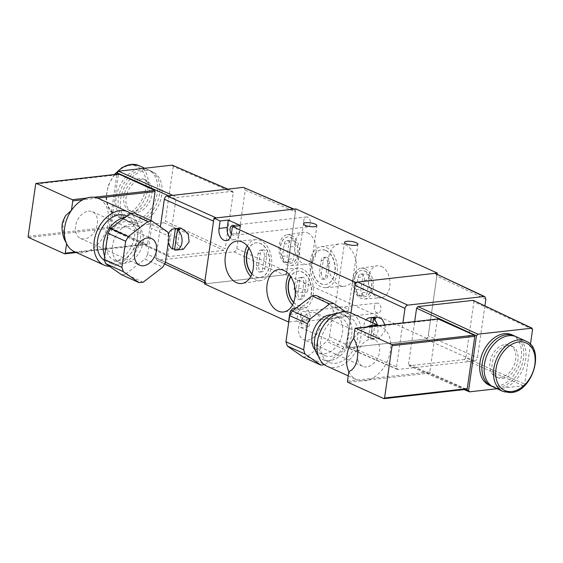 <?xml version="1.0" encoding="UTF-8"?>
<svg xmlns="http://www.w3.org/2000/svg" width="563" height="563" viewBox="0 0 563 563"><rect width="100%" height="100%" fill="white"/><g stroke="black" fill="none" stroke-linecap="round" stroke-linejoin="round"><path stroke-width="0.42" stroke-dasharray="2.81 2.11" d="M346.146 311.029A6.749 1.858 8.2 0 0 348.427 309.988A6.749 1.858 8.2 0 0 344.626 307.715A6.749 1.858 8.2 0 0 337.336 307.032A6.749 1.858 8.2 0 0 335.062 308.067A6.749 1.858 8.2 0 0 338.863 310.34A6.749 1.858 8.2 0 0 346.146 311.029M305.153 292.436A6.749 1.858 8.2 0 0 307.426 291.395A6.749 1.858 8.2 0 0 303.626 289.122A6.749 1.858 8.2 0 0 296.342 288.439A6.749 1.858 8.2 0 0 294.069 289.473A6.749 1.858 8.2 0 0 297.869 291.747A6.749 1.858 8.2 0 0 305.153 292.436M363.438 295.301A4.835 3.202 83.5 0 1 360.946 289.269L362.713 276.989A4.835 3.202 83.5 0 1 365.331 273.618A4.835 3.202 83.5 0 1 369.032 279.853L367.259 292.134A4.835 3.202 83.5 0 1 364.648 295.505A4.835 3.202 83.5 0 1 363.438 295.301M358.765 295.828A4.835 3.202 83.5 0 1 356.266 289.797L358.04 277.517A4.835 3.202 83.5 0 1 360.651 274.146A4.835 3.202 83.5 0 1 364.352 280.381L362.579 292.661A4.835 3.202 83.5 0 1 359.968 296.032A4.835 3.202 83.5 0 1 358.765 295.828M321.48 272.823A4.835 3.202 -96.5 0 0 323.971 278.861A4.835 3.202 -96.5 0 0 325.175 279.065A4.835 3.202 -96.5 0 0 327.793 275.687L329.559 263.414A4.835 3.202 -96.5 0 0 325.857 257.171A4.835 3.202 -96.5 0 0 323.246 260.549L321.48 272.823L319.369 273.062L321.142 260.789A4.835 3.202 83.5 0 1 323.753 257.411A4.835 3.202 83.5 0 1 327.455 263.646L325.688 275.926A4.835 3.202 83.5 0 1 323.071 279.304A4.835 3.202 83.5 0 1 321.867 279.1A4.835 3.202 83.5 0 1 319.369 273.062M289.649 261.83A4.835 3.202 83.5 0 1 287.158 255.799L288.925 243.526A4.835 3.202 83.5 0 1 291.535 240.148A4.835 3.202 83.5 0 1 295.237 246.383L293.471 258.663A4.835 3.202 83.5 0 1 290.853 262.034A4.835 3.202 83.5 0 1 289.649 261.83M284.969 262.365A4.835 3.202 83.5 0 1 282.478 256.334L284.245 244.053A4.835 3.202 83.5 0 1 286.856 240.675A4.835 3.202 83.5 0 1 290.557 246.918L288.791 259.191A4.835 3.202 83.5 0 1 286.18 262.569A4.835 3.202 83.5 0 1 284.969 262.365M345.281 244.708A21.345 14.124 83.5 0 1 356.583 267.699A21.345 14.124 83.5 0 1 344.387 286.257A21.345 14.124 83.5 0 1 339.433 285.321A21.345 14.124 83.5 0 1 328.116 262.886A21.345 14.124 83.5 0 1 339.588 243.856A21.345 14.124 83.5 0 1 345.281 244.708M326.463 247.544A20.592 13.625 83.5 0 1 337.371 269.726A20.592 13.625 83.5 0 1 325.597 287.63A20.592 13.625 83.5 0 1 320.819 286.729A20.592 13.625 83.5 0 1 309.903 265.082A20.592 13.625 83.5 0 1 320.966 246.721A20.592 13.625 83.5 0 1 326.463 247.544M326.033 250.514A17.467 11.556 83.5 0 1 335.288 269.107A17.467 11.556 83.5 0 1 325.604 284.491A17.467 11.556 83.5 0 1 321.248 283.752A17.467 11.556 83.5 0 1 311.993 265.166A17.467 11.556 83.5 0 1 321.677 249.782A17.467 11.556 83.5 0 1 326.033 250.514M325.801 250.542A17.467 11.556 83.5 0 1 335.055 269.128A17.467 11.556 83.5 0 1 325.372 284.519A17.467 11.556 83.5 0 1 321.016 283.78A17.467 11.556 83.5 0 1 311.761 265.187A17.467 11.556 83.5 0 1 321.445 249.803A17.467 11.556 83.5 0 1 325.801 250.542M307.672 232.913A16.151 10.683 83.5 0 1 316.23 250.317A16.151 10.683 83.5 0 1 306.997 264.357A16.151 10.683 83.5 0 1 303.246 263.646A16.151 10.683 83.5 0 1 294.688 246.671A16.151 10.683 83.5 0 1 303.366 232.273A16.151 10.683 83.5 0 1 307.672 232.913M291.395 235.369A15.497 10.254 83.5 0 1 299.607 252.069A15.497 10.254 83.5 0 1 290.747 265.539A15.497 10.254 83.5 0 1 287.144 264.863A15.497 10.254 83.5 0 1 278.931 248.572A15.497 10.254 83.5 0 1 287.257 234.75A15.497 10.254 83.5 0 1 291.395 235.369M291.085 237.516A13.238 8.762 83.5 0 1 298.101 251.605A13.238 8.762 83.5 0 1 290.761 263.273A13.238 8.762 83.5 0 1 287.454 262.71A13.238 8.762 83.5 0 1 280.444 248.621A13.238 8.762 83.5 0 1 287.784 236.96A13.238 8.762 83.5 0 1 291.085 237.516M290.902 237.537A13.238 8.762 83.5 0 1 297.911 251.633A13.238 8.762 83.5 0 1 290.571 263.294A13.238 8.762 83.5 0 1 287.271 262.731A13.238 8.762 83.5 0 1 280.254 248.642A13.238 8.762 83.5 0 1 287.594 236.981A13.238 8.762 83.5 0 1 290.902 237.537M381.468 266.383A16.151 10.683 83.5 0 1 390.018 283.78A16.151 10.683 83.5 0 1 380.785 297.827A16.151 10.683 83.5 0 1 377.041 297.116A16.151 10.683 83.5 0 1 368.476 280.142A16.151 10.683 83.5 0 1 377.154 265.743A16.151 10.683 83.5 0 1 381.468 266.383M365.19 268.832A15.497 10.254 83.5 0 1 373.396 285.532A15.497 10.254 83.5 0 1 364.535 299.009A15.497 10.254 83.5 0 1 360.939 298.327A15.497 10.254 83.5 0 1 352.727 282.035A15.497 10.254 83.5 0 1 361.052 268.22A15.497 10.254 83.5 0 1 365.19 268.832M364.88 270.986A13.238 8.762 83.5 0 1 371.897 285.075A13.238 8.762 83.5 0 1 364.55 296.736A13.238 8.762 83.5 0 1 361.249 296.18A13.238 8.762 83.5 0 1 354.233 282.091A13.238 8.762 83.5 0 1 361.573 270.43A13.238 8.762 83.5 0 1 364.88 270.986M364.69 271.007A13.238 8.762 83.5 0 1 371.707 285.096A13.238 8.762 83.5 0 1 364.367 296.757A13.238 8.762 83.5 0 1 361.059 296.201A13.238 8.762 83.5 0 1 354.05 282.112A13.238 8.762 83.5 0 1 361.39 270.451A13.238 8.762 83.5 0 1 364.69 271.007M300.677 314.928A5.025 3.322 -96.5 0 0 304.52 321.41A5.025 3.322 -96.5 0 0 307.236 317.905A5.025 3.322 -96.5 0 0 303.387 311.423A5.025 3.322 -96.5 0 0 300.677 314.928M374.36 306.589A5.025 3.322 -96.5 0 0 378.209 313.063A5.025 3.322 -96.5 0 0 380.919 309.559A5.025 3.322 -96.5 0 0 377.076 303.084A5.025 3.322 -96.5 0 0 374.36 306.589M231.351 233.976A5.025 3.322 -96.5 0 0 233.948 235.292A5.025 3.322 -96.5 0 0 236.657 231.787A5.025 3.322 -96.5 0 0 235.081 226.249M303.788 220.471A5.025 3.322 -96.5 0 0 307.637 226.952A5.025 3.322 -96.5 0 0 310.347 223.448A5.025 3.322 -96.5 0 0 306.504 216.966A5.025 3.322 -96.5 0 0 303.788 220.471M301.184 277.728A4.835 3.202 -96.5 0 0 299.973 277.524A4.835 3.202 -96.5 0 0 297.363 280.895L295.589 293.175A4.835 3.202 -96.5 0 0 299.291 299.41A4.835 3.202 -96.5 0 0 301.909 296.032L303.675 283.759A4.835 3.202 -96.5 0 0 301.184 277.728M303.52 277.46A4.835 3.202 -96.5 0 0 302.317 277.256A4.835 3.202 -96.5 0 0 299.699 280.627L297.933 292.908A4.835 3.202 -96.5 0 0 301.634 299.143A4.835 3.202 -96.5 0 0 304.245 295.772L306.012 283.492A4.835 3.202 -96.5 0 0 303.52 277.46M261.886 250.352A4.835 3.202 -96.5 0 0 260.683 250.148A4.835 3.202 -96.5 0 0 258.065 253.526L256.299 265.799A4.835 3.202 -96.5 0 0 260 272.042A4.835 3.202 -96.5 0 0 262.611 268.664L264.378 256.39A4.835 3.202 -96.5 0 0 261.886 250.352M264.23 250.092A4.835 3.202 -96.5 0 0 263.02 249.888A4.835 3.202 -96.5 0 0 260.409 253.259L258.635 265.539A4.835 3.202 -96.5 0 0 262.337 271.774A4.835 3.202 -96.5 0 0 264.948 268.403L266.721 256.123A4.835 3.202 -96.5 0 0 264.23 250.092M250.732 276.475A20.592 13.625 -96.5 0 0 255.173 279.755A20.592 13.625 -96.5 0 0 260.669 280.578A20.592 13.625 -96.5 0 0 271.732 262.217A20.592 13.625 -96.5 0 0 260.817 240.57A20.592 13.625 -96.5 0 0 256.038 239.669A20.592 13.625 -96.5 0 0 247.27 245.89M251.844 274.012A17.467 11.556 -96.5 0 0 255.602 276.785A17.467 11.556 -96.5 0 0 259.958 277.517A17.467 11.556 -96.5 0 0 269.642 262.133A17.467 11.556 -96.5 0 0 260.387 243.547A17.467 11.556 -96.5 0 0 256.031 242.808A17.467 11.556 -96.5 0 0 248.902 248.044M251.921 273.815A17.467 11.556 -96.5 0 0 255.834 276.757A17.467 11.556 -96.5 0 0 260.19 277.496A17.467 11.556 -96.5 0 0 269.874 262.105A17.467 11.556 -96.5 0 0 260.62 243.519A17.467 11.556 -96.5 0 0 256.264 242.78A17.467 11.556 -96.5 0 0 249.022 248.22M292.486 304.963A20.592 13.625 -96.5 0 0 296.926 308.243A20.592 13.625 -96.5 0 0 302.422 309.066A20.592 13.625 -96.5 0 0 313.485 290.705A20.592 13.625 -96.5 0 0 302.57 269.058A20.592 13.625 -96.5 0 0 297.792 268.157A20.592 13.625 -96.5 0 0 289.023 274.371M293.597 302.5A17.467 11.556 -96.5 0 0 297.355 305.266A17.467 11.556 -96.5 0 0 301.712 306.005A17.467 11.556 -96.5 0 0 311.395 290.621A17.467 11.556 -96.5 0 0 302.141 272.035A17.467 11.556 -96.5 0 0 297.785 271.296A17.467 11.556 -96.5 0 0 290.656 276.524M293.675 302.296A17.467 11.556 -96.5 0 0 297.588 305.237A17.467 11.556 -96.5 0 0 301.944 305.976A17.467 11.556 -96.5 0 0 311.628 290.592A17.467 11.556 -96.5 0 0 302.373 272.006A17.467 11.556 -96.5 0 0 298.017 271.267A17.467 11.556 -96.5 0 0 290.775 276.707M309.024 326.674L310.1 319.207A9.423 6.235 -96.5 0 0 302.894 307.053A9.423 6.235 -96.5 0 0 297.806 313.626L296.729 321.093L309.024 326.674L300.839 327.603L301.916 320.129A9.423 6.235 -96.5 0 0 296.11 308.06M300.839 327.603L345.935 348.054L427.81 338.785L286.377 274.638L204.503 283.907M484.912 305.878L477.445 357.716C477.037 359.539 476.108 360.623 474.672 360.974L397.619 369.483L396.556 366.879L346.365 345.063L350.988 312.972L345.935 348.054M437.134 274.075L427.81 338.785M295.849 208.915L286.377 274.638M296.729 321.093L288.777 321.994M240.605 225.622L239.528 233.089A9.423 6.235 83.5 0 1 234.44 239.662A9.423 6.235 83.5 0 1 230.084 237.79M181.068 228.036L175.346 235.482L176.395 243.744L183.418 249.261M168.471 234.173A10.676 7.066 -96.5 0 0 167.985 236.312A10.676 7.066 -96.5 0 0 168.309 242.343M174.706 248.804L174.826 248.79A10.676 7.066 83.5 0 0 176.873 249.719L174.53 249.986M176.873 249.719L179.766 229.627M177.549 229.88L174.826 248.79M516.454 336.836A27.629 19.269 -65.6 0 1 524.484 364.873A27.629 19.269 -65.6 0 1 501.253 388.294A27.629 19.269 -65.6 0 1 493.631 387.168M507.411 345.569A17.27 12.041 -65.6 0 1 512.175 346.273A17.27 12.041 -65.6 0 1 517.193 363.797A17.27 12.041 -65.6 0 1 502.675 378.435A17.27 12.041 -65.6 0 1 497.91 377.731A17.27 12.041 -65.6 0 1 492.892 360.207A17.27 12.041 -65.6 0 1 507.411 345.569M505.173 344.556A17.27 12.041 -65.6 0 1 509.937 345.26A17.27 12.041 -65.6 0 1 514.962 362.783A17.27 12.041 -65.6 0 1 500.437 377.421A17.27 12.041 -65.6 0 1 495.672 376.717A17.27 12.041 -65.6 0 1 490.655 359.194A17.27 12.041 -65.6 0 1 505.173 344.556M515.314 336.385A27.629 19.269 -65.6 0 1 521.992 364.69A27.629 19.269 -65.6 0 1 499.022 387.281A27.629 19.269 -65.6 0 1 492.534 386.612M511.985 334.809A27.629 19.269 -65.6 0 1 520.015 362.846A27.629 19.269 -65.6 0 1 496.784 386.267A27.629 19.269 -65.6 0 1 489.163 385.141M311.564 312.352A14.603 10.183 114.4 0 0 299.291 324.724A14.603 10.183 114.4 0 0 303.534 339.538A14.603 10.183 114.4 0 0 307.56 340.136A14.603 10.183 114.4 0 0 319.833 327.757A14.603 10.183 114.4 0 0 315.59 312.944A14.603 10.183 114.4 0 0 311.564 312.352M366.654 366.935A14.603 10.183 -65.6 0 1 362.628 366.344A14.603 10.183 -65.6 0 1 358.385 351.53A14.603 10.183 -65.6 0 1 370.658 339.151A14.603 10.183 -65.6 0 1 374.691 339.749A14.603 10.183 -65.6 0 1 378.934 354.563A14.603 10.183 -65.6 0 1 366.654 366.935M315.407 350.348A20.444 14.251 114.4 0 0 318.848 352.902A20.444 14.251 114.4 0 0 342.522 332.564A20.444 14.251 114.4 0 0 335.738 315.667A20.444 14.251 114.4 0 0 331.544 314.759M317.968 338.687A20.444 14.251 114.4 0 0 324.752 355.577A20.444 14.251 114.4 0 0 348.427 335.238A20.444 14.251 114.4 0 0 341.642 318.348A20.444 14.251 114.4 0 0 317.968 338.687M318.369 356.013A24.821 17.305 114.4 0 0 322.944 359.567A24.821 17.305 114.4 0 0 351.685 334.872A24.821 17.305 114.4 0 0 343.451 314.358A24.821 17.305 114.4 0 0 337.758 313.26M320.607 341.734A24.821 17.305 114.4 0 0 328.848 362.248A24.821 17.305 114.4 0 0 357.589 337.547A24.821 17.305 114.4 0 0 349.349 317.032A24.821 17.305 114.4 0 0 320.607 341.734M327.04 366.231A29.199 20.359 114.4 0 0 360.855 337.181A29.199 20.359 114.4 0 0 351.164 313.049M348.835 371.65A29.199 20.359 114.4 0 0 356.597 379.638A29.199 20.359 114.4 0 0 357.519 380.018A29.199 20.359 114.4 0 0 372.263 378.35A29.199 20.359 114.4 0 0 390.412 350.58A29.199 20.359 114.4 0 0 380.722 326.456A29.199 20.359 114.4 0 0 379.793 326.068L365.056 327.743A29.199 20.359 114.4 0 0 353.627 338.391M396.556 366.879L402.897 322.859M532.577 329.475L473.912 301.726L465.819 357.892L524.702 384.128L523.316 385.754L497.059 388.723M523.316 385.754L464.44 359.518L465.819 357.892M464.44 359.518L409.463 365.739L469.521 391.841M466.002 389.364L408.506 364.381L409.463 365.739L409.041 365.683L464.053 389.589M408.506 364.381L414.685 321.522M473.912 301.726L472.962 300.368M485.869 299.234L436.853 276.046L428.239 335.794L477.445 357.716M474.672 360.974L425.473 339.046L348.272 347.786L398.463 369.595M425.473 339.046C426.909 338.701 427.831 337.617 428.239 335.794M346.365 345.063L347.427 347.667L348.272 347.786M436.853 276.046L435.832 273.463M530.423 344.394L524.702 384.128M347.462 381.158L429.78 371.84L437.31 319.559L379.793 326.068A29.199 20.359 114.4 0 0 378.392 325.632M438.063 318.94L437.31 319.559M383.818 398.604L466.502 389.244L430.273 373.016L347.948 382.333M429.78 371.84L430.273 373.016M366.633 326.962A29.199 20.359 114.4 0 0 365.056 327.743L354.993 328.876M303.126 357.062L307.18 356.604L326.765 341.544L329.439 336.836L333.197 310.727L331.818 306.476L315.998 295.427M307.18 356.604L324.914 364.641L344.493 349.588L326.765 341.544M329.439 336.836L347.167 344.873L350.932 318.771L333.197 310.727M331.818 306.476L349.553 314.52L345.598 311.761M324.914 364.641L324.429 364.697M347.167 344.873L344.493 349.588M349.553 314.52L350.932 318.771M384.965 324.886L385.24 330.678L379.427 338.131L372.256 332.627L371.165 324.372L376.978 316.92M377.414 324.957A10.676 7.066 83.5 0 1 377.886 331.508A10.676 7.066 83.5 0 1 372.115 338.954A10.676 7.066 83.5 0 1 370.489 338.863L372.833 338.595A10.676 7.066 -96.5 0 1 370.778 337.666L368.441 337.934A10.676 7.066 83.5 0 1 363.944 325.189A10.676 7.066 83.5 0 1 366.126 319.833M368.441 337.934L370.75 321.93M372.797 322.859L370.489 338.863M370.778 337.666L373.508 318.757M375.725 318.503L372.833 338.595M141.7 168.583A27.629 19.269 -65.6 0 1 148.153 169.794A27.629 19.269 -65.6 0 1 156.183 197.831A27.629 19.269 -65.6 0 1 132.952 221.252A27.629 19.269 -65.6 0 1 125.324 220.126A27.629 19.269 -65.6 0 1 117.083 192.849A27.629 19.269 -65.6 0 1 139.343 168.851M134.374 211.392A17.27 12.041 -65.6 0 1 129.61 210.689A17.27 12.041 -65.6 0 1 124.585 193.165A17.27 12.041 -65.6 0 1 139.11 178.527A17.27 12.041 -65.6 0 1 143.875 179.231A17.27 12.041 -65.6 0 1 148.892 196.754A17.27 12.041 -65.6 0 1 134.374 211.392M136.605 212.406A17.27 12.041 -65.6 0 1 131.841 211.702A17.27 12.041 -65.6 0 1 126.823 194.179A17.27 12.041 -65.6 0 1 141.341 179.541A17.27 12.041 -65.6 0 1 146.106 180.244A17.27 12.041 -65.6 0 1 151.123 197.768A17.27 12.041 -65.6 0 1 136.605 212.406M135.183 222.265A27.629 19.269 -65.6 0 1 127.562 221.139A27.629 19.269 -65.6 0 1 119.532 193.102A27.629 19.269 -65.6 0 1 142.763 169.688A27.629 19.269 -65.6 0 1 150.384 170.807A27.629 19.269 -65.6 0 1 158.421 198.845A27.629 19.269 -65.6 0 1 135.183 222.265M137.421 223.279A27.629 19.269 -65.6 0 1 129.793 222.153A27.629 19.269 -65.6 0 1 121.763 194.115A27.629 19.269 -65.6 0 1 144.994 170.702A27.629 19.269 -65.6 0 1 152.622 171.821A27.629 19.269 -65.6 0 1 160.652 199.858A27.629 19.269 -65.6 0 1 137.421 223.279M88.447 211.16A14.603 10.183 -65.6 0 1 92.48 211.751A14.603 10.183 -65.6 0 1 96.716 226.565A14.603 10.183 -65.6 0 1 84.443 238.944A14.603 10.183 -65.6 0 1 80.418 238.346A14.603 10.183 -65.6 0 1 76.174 223.532A14.603 10.183 -65.6 0 1 88.447 211.16M143.037 242.09A20.444 14.251 114.4 0 0 136.253 225.193A20.444 14.251 114.4 0 0 112.579 245.531A20.444 14.251 114.4 0 0 119.37 262.428A20.444 14.251 114.4 0 0 143.037 242.09M137.133 239.409A20.444 14.251 114.4 0 0 130.349 222.519A20.444 14.251 114.4 0 0 106.674 242.857A20.444 14.251 114.4 0 0 113.466 259.747A20.444 14.251 114.4 0 0 137.133 239.409M104.648 256.017A24.821 17.305 114.4 0 0 111.657 263.737A24.821 17.305 114.4 0 0 140.398 239.043A24.821 17.305 114.4 0 0 132.157 218.528A24.821 17.305 114.4 0 0 124.824 217.578M104.528 260.423A24.821 17.305 114.4 0 0 105.753 261.063A24.821 17.305 114.4 0 0 134.494 236.361A24.821 17.305 114.4 0 0 126.253 215.854M109.503 266.334A29.199 20.359 114.4 0 0 137.759 235.996A29.199 20.359 114.4 0 0 130.672 213.398M74.386 251.647A29.199 20.359 114.4 0 0 75.308 252.027L90.052 250.359A29.199 20.359 114.4 0 0 108.202 222.589A29.199 20.359 114.4 0 0 98.504 198.458M244.166 187.486L245.229 190.09L236.798 248.579C236.39 250.394 235.468 251.478 234.032 251.83L156.929 260.317L155.909 257.734L160.356 226.889M172.257 165.121L173.214 166.486L233.272 192.581L225.179 248.747L165.339 221.139L163.953 222.765L109.715 228.782L168.823 256.601L110.158 228.852L109.208 227.494L116.872 174.263M233.272 192.581L232.322 191.223L227.551 189.154M227.776 189.126L232.744 191.279L177.345 197.444L175.959 199.07L168.654 195.818M109.208 227.494L167.865 255.236L175.959 199.07M167.865 255.236L168.823 256.601L223.792 250.373L225.179 248.747M245.229 190.09L295.42 211.899L286.806 271.647L236.798 248.579M234.032 251.83L284.041 274.899L206.839 283.639L157.823 260.458M295.42 211.899L293.963 209.126M216.312 217.916C214.869 218.268 213.947 219.352 213.539 221.168M204.643 282.886L206.839 283.639M284.041 274.899C285.476 274.554 286.398 273.47 286.806 271.647M173.214 166.486L165.339 221.139M75.238 252.034L75.308 252.027A29.199 20.359 114.4 0 0 90.052 250.359L147.569 243.842L150.926 220.562M147.569 243.842L146.83 244.462L64.506 253.779M76.301 252.513L147.063 244.504L111.319 228.149L110.834 226.973L28.15 236.333M35.687 184.059L118.371 174.699L110.834 226.973M118.371 174.699L119.11 174.08M65.632 215.601L62.76 224.982L64.618 239.845M97.582 198.077L82.838 199.745M143.157 282.211L125.429 274.167L145.015 259.114L162.742 267.151M165.416 262.442L147.682 254.399L151.447 228.296L169.174 236.333M167.795 232.083L150.068 224.046L134.24 212.997M150.068 224.046L151.447 228.296M147.682 254.399L145.015 259.114M125.429 274.167L121.376 274.624M356.266 289.797L360.946 289.269M282.478 256.334L287.158 255.799M299.699 280.627L297.363 280.895M260.409 253.259L258.065 253.526M258.635 265.539L256.299 265.799M264.948 268.403L262.611 268.664M266.721 256.123L264.378 256.39M297.933 292.908L295.589 293.175M304.245 295.772L301.909 296.032M306.012 283.492L303.675 283.759M239.528 233.089L231.344 234.018M297.806 313.626L290.36 314.471M310.1 319.207L301.916 320.129M284.245 244.053L288.925 243.526M290.557 246.918L295.237 246.383M288.791 259.191L293.471 258.663M321.142 260.789L323.246 260.549M327.455 263.646L329.559 263.414M325.688 275.926L327.793 275.687M358.04 277.517L362.713 276.989M364.352 280.381L369.032 279.853M362.579 292.661L367.259 292.134M502.998 391.419A27.629 19.269 114.4 0 0 510.62 392.545A27.629 19.269 114.4 0 0 533.851 369.124A27.629 19.269 114.4 0 0 525.821 341.087M114.901 174.488A27.629 19.269 114.4 0 0 115.957 215.875A27.629 19.269 114.4 0 0 123.586 217.001A27.629 19.269 114.4 0 0 146.816 193.581A27.629 19.269 114.4 0 0 138.787 165.55M122.776 215.045A26.06 18.171 -65.6 0 1 106.928 192.447A26.06 18.171 -65.6 0 1 129.919 165.452A26.06 18.171 -65.6 0 1 145.761 188.049A26.06 18.171 -65.6 0 1 122.776 215.045M155.909 257.734L165.445 262.238M172.672 195.361L177.345 197.444M163.953 222.765L223.792 250.373M86.751 198.07L94.035 197.247M28.636 237.509L111.319 228.149M348.427 309.988L357.899 244.265M307.426 291.395L316.899 225.672M325.597 287.63L344.387 286.257M290.747 265.539L306.997 264.357M364.535 299.009L380.785 297.827M378.209 313.063L304.52 321.41M307.637 226.952L233.948 235.292M302.317 277.256L299.973 277.524M263.02 249.888L260.683 250.148M260.669 280.578L242.048 283.442M302.422 309.066L283.801 311.93M297.792 268.157L279.002 269.522M256.038 239.669L237.248 241.041M262.337 271.774L260 272.042M301.634 299.143L299.291 299.41M234.44 239.662L226.256 240.591M302.894 307.053L294.709 307.982M306.504 216.966L232.815 225.306M377.076 303.084L303.387 311.423M361.052 268.22L377.154 265.743M287.257 234.75L303.366 232.273M320.966 246.721L339.588 243.856M286.856 240.675L291.535 240.148M286.18 262.569L290.853 262.034M323.753 257.411L325.857 257.171M323.071 279.304L325.175 279.065M360.651 274.146L365.331 273.618M359.968 296.032L364.648 295.505M294.069 289.473L303.534 223.75M335.062 308.067L344.535 242.343M512.175 346.273L509.937 345.26M362.628 366.344L303.534 339.538M318.848 352.902L324.752 355.577M322.944 359.567L328.848 362.248M348.23 375.845L356.597 379.638M378.808 325.583L380.722 326.456M343.451 314.358L349.349 317.032M335.738 315.667L341.642 318.348M374.691 339.749L315.59 312.944M397.619 369.483L347.427 347.667M497.91 377.731L495.672 376.717M379.427 338.131L372.115 338.954M125.324 220.126L115.957 215.875L108.877 209.183L106.076 198.401L108.04 185.952L114.275 174.558M129.61 210.689L131.841 211.702M127.562 221.139L129.793 222.153M92.48 211.751L151.574 238.557M136.253 225.193L130.349 222.519M132.157 218.528L126.766 216.086M111.657 263.737L105.753 261.063M119.37 262.428L113.466 259.747M80.418 238.346L139.511 265.152M156.929 260.317L164.572 263.927M150.384 170.807L152.622 171.821M143.875 179.231L146.106 180.244M144.719 168.238L148.153 169.794"/><path stroke-width="0.84" d="M355.619 245.306A6.749 1.858 8.2 0 0 357.899 244.265A6.749 1.858 8.2 0 0 354.099 241.991A6.749 1.858 8.2 0 0 346.808 241.309A6.749 1.858 8.2 0 0 344.535 242.343A6.749 1.858 8.2 0 0 348.335 244.616A6.749 1.858 8.2 0 0 355.619 245.306M314.626 226.713A6.749 1.858 8.2 0 0 316.899 225.672A6.749 1.858 8.2 0 0 313.098 223.398A6.749 1.858 8.2 0 0 305.815 222.709A6.749 1.858 8.2 0 0 303.534 223.75A6.749 1.858 8.2 0 0 307.335 226.023A6.749 1.858 8.2 0 0 314.626 226.713M235.081 226.249A5.025 3.322 -96.5 0 0 232.815 225.306A5.025 3.322 -96.5 0 0 230.098 228.81A5.025 3.322 -96.5 0 0 231.351 233.976M236.354 282.591A21.345 14.124 -96.5 0 0 242.048 283.442A21.345 14.124 -96.5 0 0 253.519 264.413A21.345 14.124 -96.5 0 0 242.21 241.977A21.345 14.124 -96.5 0 0 237.248 241.041A21.345 14.124 -96.5 0 0 225.052 259.592A21.345 14.124 -96.5 0 0 236.354 282.591M278.108 311.072A21.345 14.124 -96.5 0 0 283.801 311.93A21.345 14.124 -96.5 0 0 295.272 292.894A21.345 14.124 -96.5 0 0 283.963 270.458A21.345 14.124 -96.5 0 0 279.002 269.522A21.345 14.124 -96.5 0 0 266.806 288.08A21.345 14.124 -96.5 0 0 278.108 311.072M230.084 237.79A9.423 6.235 83.5 0 1 227.234 227.508L228.311 220.042L240.605 225.622L232.42 226.551L355.408 282.33L437.282 273.062L295.849 208.915L213.968 218.184L204.503 283.907L288.538 322.022L289.614 314.555A9.423 6.235 -96.5 0 1 294.709 307.982A9.423 6.235 -96.5 0 1 296.11 308.06M355.408 282.33L350.988 312.972L354.971 285.314L404.98 308.39C405.388 306.568 406.31 305.484 407.753 305.139L483.962 296.511L484.849 296.645L485.869 299.234L484.912 305.878M232.42 226.551L231.344 234.018A9.423 6.235 83.5 0 1 226.256 240.591A9.423 6.235 83.5 0 1 219.042 228.437L220.119 220.97L213.968 218.184M228.311 220.042L220.119 220.97M437.282 273.062L437.134 274.075M290.775 276.707A17.467 11.556 -96.5 0 0 293.675 302.296M290.656 276.524A17.467 11.556 -96.5 0 0 293.597 302.5M289.023 274.371A20.592 13.625 -96.5 0 0 292.486 304.963M249.022 248.22A17.467 11.556 -96.5 0 0 251.921 273.815M248.902 248.044A17.467 11.556 -96.5 0 0 251.844 274.012M247.27 245.89A20.592 13.625 -96.5 0 0 250.732 276.475M176.156 250.078A10.676 7.066 -96.5 0 0 181.926 242.632A10.676 7.066 -96.5 0 0 177.429 229.894L174.53 249.986A10.676 7.066 -96.5 0 0 176.156 250.078L183.418 249.261L189.147 241.816L188.098 233.554L181.068 228.036L173.756 228.867A10.676 7.066 -96.5 0 0 168.471 234.173M177.429 229.894L179.766 229.627A10.676 7.066 83.5 0 0 177.718 228.698L175.382 228.958A10.676 7.066 -96.5 0 0 173.756 228.867M168.309 242.343A10.676 7.066 -96.5 0 0 172.482 249.057L174.706 248.804M175.382 228.958L172.482 249.057M177.718 228.698L177.549 229.88M508.832 335.717A27.629 19.269 -65.6 0 1 516.454 336.836L525.821 341.087A27.629 19.269 114.4 0 0 518.199 339.961A27.629 19.269 114.4 0 0 494.961 363.381A27.629 19.269 114.4 0 0 502.998 391.419L493.631 387.168A27.629 19.269 -65.6 0 1 485.595 359.131A27.629 19.269 -65.6 0 1 508.832 335.717M492.534 386.612A27.629 19.269 -65.6 0 1 491.393 386.155A27.629 19.269 -65.6 0 1 483.364 358.117A27.629 19.269 -65.6 0 1 506.594 334.704A27.629 19.269 -65.6 0 1 514.223 335.822A27.629 19.269 -65.6 0 1 515.314 336.385M491.393 386.155L489.163 385.141A27.629 19.269 -65.6 0 1 481.126 357.104A27.629 19.269 -65.6 0 1 504.364 333.69A27.629 19.269 -65.6 0 1 511.985 334.809L514.223 335.822M331.544 314.759A20.444 14.251 114.4 0 0 312.064 336.012A20.444 14.251 114.4 0 0 315.407 350.348M337.758 313.26A24.821 17.305 114.4 0 0 314.703 339.06A24.821 17.305 114.4 0 0 318.369 356.013M378.808 325.583L351.164 313.049A29.199 20.359 114.4 0 0 317.342 342.1A29.199 20.359 114.4 0 0 327.04 366.231L348.23 375.845M355.506 328.222A0.943 0.626 83.5 0 1 355.739 328.264L438.063 318.94L355.506 328.222A0.943 0.626 83.5 0 0 354.993 328.876L353.627 338.391C350.059 343.676 347.821 349.384 346.899 355.506C346.055 361.629 346.702 367.006 348.835 371.65L347.462 381.158A0.943 0.626 83.5 0 0 347.948 382.333L383.818 398.604A0.943 0.626 83.5 0 0 384.564 397.985L392.094 345.703L474.785 336.343L474.292 335.168L391.609 344.528A0.943 0.626 83.5 0 1 392.094 345.703M402.897 322.859L404.98 308.39M414.685 321.522L416.599 308.214L476.446 335.829L477.832 334.197L532.063 328.18L473.406 300.438L531.62 328.109L532.577 329.475L530.423 344.394M477.832 334.197L417.985 306.589L416.599 308.214M417.985 306.589L472.962 300.368M407.753 305.139L357.744 282.063L434.939 273.322L483.962 296.511M357.744 282.063C356.309 282.415 355.38 283.499 354.971 285.314M484.849 296.645L434.939 273.322M497.059 388.723L469.521 391.841L464.053 389.589M474.292 335.168L438.063 318.94L437.31 319.559M474.785 336.343L467.248 388.625L384.564 397.985M467.248 388.625L466.734 389.286L384.05 398.646M469.521 391.841L468.571 390.483L476.446 335.829M355.739 328.264L391.609 344.528M353.627 338.391C357.048 343.909 358.335 350.137 357.484 357.062L357.273 358.554C356.14 365.352 353.325 369.722 348.835 371.65M378.392 325.632A29.199 20.359 114.4 0 0 366.633 326.962M345.598 311.761L333.725 303.471L315.998 295.427L311.944 295.885L292.359 310.945L289.685 315.653L307.419 323.697L303.654 349.799L285.927 341.762L287.306 346.013L303.126 357.062L320.861 365.105L305.033 354.057L303.654 349.799M289.685 315.653L285.927 341.762M287.306 346.013L305.033 354.057M311.944 295.885L329.672 303.929L310.086 318.982L292.359 310.945M324.429 364.697L320.861 365.105M329.672 303.929L333.725 303.471M307.419 323.697L310.086 318.982M370.75 321.93L371.334 317.835L373.677 317.574A10.676 7.066 -96.5 0 1 375.725 318.503L373.389 318.764A10.676 7.066 83.5 0 1 377.414 324.957M366.126 319.833A10.676 7.066 83.5 0 1 369.715 317.743A10.676 7.066 83.5 0 1 371.334 317.835M369.715 317.743L376.978 316.92L382.08 319.158L384.965 324.886M373.389 318.764L372.797 322.859M373.508 318.757L373.677 317.574M139.343 168.851A27.629 19.269 -65.6 0 1 140.525 168.675A27.629 19.269 -65.6 0 1 141.7 168.583M143.537 265.743A14.603 10.183 114.4 0 0 155.817 253.371A14.603 10.183 114.4 0 0 151.574 238.557A14.603 10.183 114.4 0 0 147.541 237.959A14.603 10.183 114.4 0 0 135.268 250.338A14.603 10.183 114.4 0 0 139.511 265.152A14.603 10.183 114.4 0 0 143.537 265.743M124.824 217.578A24.821 17.305 114.4 0 0 103.416 243.23A24.821 17.305 114.4 0 0 104.648 256.017M126.766 216.086L126.253 215.854A24.821 17.305 114.4 0 0 97.512 240.549A24.821 17.305 114.4 0 0 104.528 260.423M130.672 213.398A29.199 20.359 114.4 0 0 128.061 211.864A29.199 20.359 114.4 0 0 94.246 240.922A29.199 20.359 114.4 0 0 103.944 265.053A29.199 20.359 114.4 0 0 109.503 266.334M128.061 211.864L98.504 198.458A29.199 20.359 114.4 0 0 97.582 198.077A29.199 20.359 114.4 0 0 82.838 199.745A29.199 20.359 114.4 0 0 71.417 210.393C67.841 215.678 65.604 221.386 64.696 227.515C63.837 233.624 64.485 239.008 66.624 243.652A29.199 20.359 114.4 0 0 74.386 251.647L103.944 265.053M65.252 253.16L66.624 243.652L64.618 239.845C63.387 237.607 62.493 233.61 61.951 227.867L62.134 224.7C62.021 223.321 63.19 220.288 65.632 215.601L71.417 210.393L72.782 200.885A0.943 0.626 -96.5 0 0 72.296 199.71L36.426 183.439A0.943 0.626 -96.5 0 0 35.687 184.059L28.15 236.333A0.943 0.626 -96.5 0 0 28.636 237.509L64.506 253.779A0.943 0.626 -96.5 0 0 65.252 253.16L75.238 252.034M160.356 226.889L164.34 199.246C164.748 197.43 165.67 196.346 167.112 195.994L243.322 187.366L293.963 209.126M167.112 195.994L216.312 217.916L293.506 209.176L243.322 187.366M165.445 262.238L204.932 280.916L213.539 221.168L164.34 199.246M294.35 209.295L293.506 209.176M204.932 280.916L205.952 283.499M116.872 174.263L117.083 172.841L118.462 171.208L172.257 165.121L227.776 189.126M150.926 220.562L155.099 191.568L97.582 198.077M118.371 174.699L119.11 174.08L36.426 183.439M36.194 183.397L118.877 174.037L154.621 190.385L155.099 191.568M125.669 241.26L107.934 233.223L104.176 259.325L121.904 267.369L123.283 271.619L139.103 282.668L143.157 282.211L162.742 267.151L165.416 262.442L169.174 236.333L167.795 232.083L151.975 221.034L147.921 221.491L128.336 236.551L125.669 241.26L121.904 267.369M123.283 271.619L105.555 263.575L121.376 274.624L139.103 282.668M147.921 221.491L130.194 213.454L134.24 212.997L151.975 221.034M130.194 213.454L110.608 228.508L128.336 236.551M105.555 263.575L104.176 259.325M107.934 233.223L110.608 228.508M227.234 227.508L219.042 228.437M290.36 314.471L289.614 314.555M519.009 341.924A26.06 18.171 -65.6 0 1 534.85 364.521A26.06 18.171 -65.6 0 1 511.858 391.51A26.06 18.171 -65.6 0 1 496.017 368.913A26.06 18.171 -65.6 0 1 519.009 341.924M468.571 390.483L466.002 389.364M114.275 174.558L122.051 167.535L130.771 164.354L138.787 165.55A27.629 19.269 114.4 0 0 131.158 164.424A27.629 19.269 114.4 0 0 114.901 174.488M82.838 199.745L72.782 200.885M227.551 189.154L172.257 165.121M118.462 171.208L172.672 195.361M168.654 195.818L117.083 172.841M72.296 199.71L86.751 198.07M94.035 197.247L154.621 190.385M525.821 341.087C545.519 348.483 532.732 391.574 511.014 392.608L502.998 391.419M76.301 252.513L64.745 253.822M164.572 263.927L204.643 282.886M138.787 165.55L144.719 168.238"/></g></svg>
